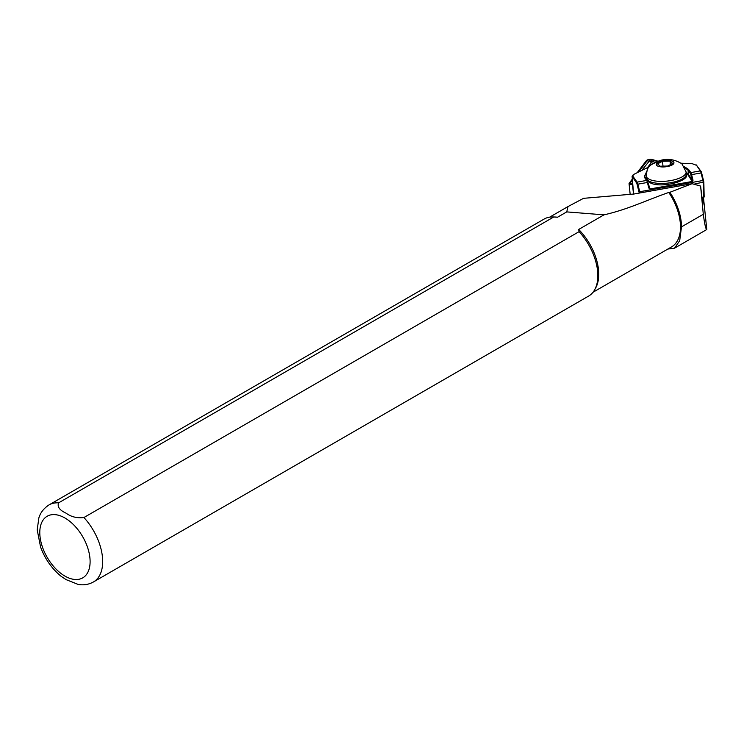 <?xml version="1.0" encoding="UTF-8"?>
<svg xmlns="http://www.w3.org/2000/svg" width="744" height="744" viewBox="0 0 744 744"><rect width="100%" height="100%" fill="white"/><g stroke="black" fill="none" stroke-linecap="round" stroke-linejoin="round"><path stroke-width="1.12" d="M632.251 180.346L630.047 183.238A2.669 0.958 -5.9 0 0 630.679 184.112A2.669 0.958 -5.9 0 0 631.851 184.27A2.669 0.958 -5.9 0 0 632.474 184.252M632.205 179.267L629.201 183.219A3.562 1.274 -5.9 0 0 629.061 183.647A3.562 1.274 -5.9 0 0 631.6 184.596A3.562 1.274 -5.9 0 0 632.512 184.568M653.186 163.289L651.233 162.722L647.55 167.558M657.891 161.169L652.349 159.56A3.562 1.274 -5.9 0 0 646.378 160.62L637.338 172.515M657.157 161.42L651.707 159.839A2.669 0.958 -5.9 0 0 647.234 160.639L638.696 171.855M632.344 182.764L631.591 184.373M655.139 162.248L649.493 160.816L641.765 170.376M631.786 184.27L632.437 183.907M649.493 160.816L651.233 162.722M58.553 502.879A44.473 25.677 60 0 0 49.002 504.916C41.059 510.133 39.376 516.345 38.865 517.87L37.2 529.895L40.595 547.072C45.04 559.023 51.903 568.788 61.185 576.358L66.095 579.623L78.185 584.44C83.672 585.379 88.769 584.552 93.474 581.947L588.634 296.066A44.473 25.677 60 0 0 594.726 289.676A44.473 25.677 60 0 0 579.083 231.654L83.923 517.526C77.05 518.326 71.099 516.875 66.095 513.174C59.678 510.272 57.158 506.841 58.553 502.879L553.713 217.006L557.498 217.239L566.742 211.9L567.998 206.562L583.556 198.332L633.888 194.026L692.069 183.703L669.898 192.287A43.803 25.287 60 0 1 681.485 226.874L679.691 240.731L674.548 248.171L667.796 249.073M669.898 192.287L668.772 192.454A43.357 25.036 60 0 1 671.525 246.924L593.024 292.252M668.772 192.454C646.034 200.378 627.824 209.455 603.998 214.849L578.674 229.468A43.357 25.036 60 0 1 595.702 287.9L594.726 289.676M49.002 504.916L544.162 219.034A44.473 25.677 60 0 1 552.736 216.96L554.764 216.997A43.357 25.036 60 0 1 557.498 217.239M681.485 226.874L703.303 214.281L700.597 186.065L702.829 204.414L703.257 198.211M703.303 214.281C704.624 224.186 705.777 229.264 706.772 229.524L674.548 248.171M700.597 186.065L692.069 183.703M578.674 229.468L579.083 231.654M603.998 214.849L566.742 211.9M552.736 216.96A44.473 25.677 60 0 1 553.713 217.006M670.037 161.095L662.486 161.29L657.557 163.857L660.179 166.219L667.731 166.024L672.66 163.457L670.037 161.095L670.409 164.629M662.997 166.145L662.486 161.29M703.833 181.992L704.159 196.797L703.582 198.109L703.359 182.513L701.034 172.692A3.562 0.66 -100.1 0 0 700.346 170.897L696.217 164.889L701.062 171.399A2.892 0.539 79.9 0 1 701.62 172.859L703.833 181.992L694.05 184.168M639.273 193.068L637.078 184.307A2.892 0.539 -100.1 0 0 636.52 182.857L632.093 176.328L633.628 194.072M646.443 172.403L644.416 176.207L647.271 180.922A2.92 0.539 79.9 0 1 647.838 182.392L650.098 188.948L692.264 181.471L690.86 174.756A2.92 0.539 -100.1 0 0 690.302 173.287L688.042 170.116L684.926 167.837M684.248 166.619L688.572 169.418L690.832 172.589A3.562 0.66 79.9 0 1 691.52 174.384L693.036 180.188L692.385 181.75L650.21 189.236L648.824 188.027L647.308 182.224A3.562 0.66 -100.1 0 0 646.62 180.429L644.369 177.267L646.815 170.981M696.83 165.456L692.264 163.708L681.151 163.224M649.066 166.833L633.265 174.654L632.865 176.179L637.096 182.122A3.562 0.66 79.9 0 1 637.785 183.917L640.045 192.938M632.093 176.328L633.265 174.654M648.824 188.027L650.21 189.236M693.036 180.188L692.385 180.56L688.451 174.459L688.042 170.116L688.572 169.418M632.558 183.777L632.288 176.914L632.865 176.179M631.414 183.982L630.047 183.238M648.601 161.383L647.234 160.639M650.805 160.992L651.707 159.839M692.385 181.75L688.061 174.942L688.451 174.459A22.236 8.835 174.6 0 0 686.126 172.329M688.061 174.942A21.79 8.658 -5.4 0 0 686.21 173.129M647.466 178.132A20.014 7.161 -5.9 0 0 670 180.699A20.014 7.161 -5.9 0 0 686.089 171.92L681.95 163.885C674.641 159.225 667.061 158.193 659.212 160.778L651.139 164.731C649.903 166.768 647.271 165.419 646.276 176.049A20.014 7.161 -5.9 0 0 647.466 178.132M656.794 165.503A8.891 3.181 -5.9 0 0 668.14 166.386A8.891 3.181 -5.9 0 0 673.432 161.811A8.891 3.181 -5.9 0 0 662.086 160.927A8.891 3.181 -5.9 0 0 656.794 165.503M686.303 173.984C690.869 181.424 656.673 189.776 648.266 181.387L646.49 178.114A20.014 7.161 -5.9 0 0 647.68 180.197A20.014 7.161 -5.9 0 0 670.214 182.764A20.014 7.161 -5.9 0 0 686.303 173.984L686.089 171.92M64.951 518.01A35.573 20.544 60 0 1 90.108 561.59A35.573 20.544 60 0 1 64.951 576.107A35.573 20.544 60 0 1 39.795 532.537A35.573 20.544 60 0 1 64.951 518.01M83.923 517.526A44.473 25.677 60 0 1 93.474 581.947M706.772 229.524L703.526 198.155L706.8 229.533M649.177 187.525L650.098 188.948M646.424 177.509A21.79 8.658 -5.4 0 0 645.68 178.681M636.52 182.857L637.096 182.122L646.62 180.429L647.271 180.922M690.302 173.287L690.832 172.589L700.346 170.897L701.062 171.399M645.281 178.123A22.236 8.835 174.6 0 1 646.341 176.644M647.838 182.392L637.078 184.307M639.049 191.84L703.591 180.392M701.62 172.859L690.86 174.756M702.104 197.597L704.159 196.797M645.02 177.751L644.369 177.267M630.196 194.658L629.061 183.647M549.658 217.146L567.998 206.562M646.49 178.114L646.276 176.049M633.497 194.091L632.363 183.163M703.508 198.164L702.206 198.397"/></g></svg>
